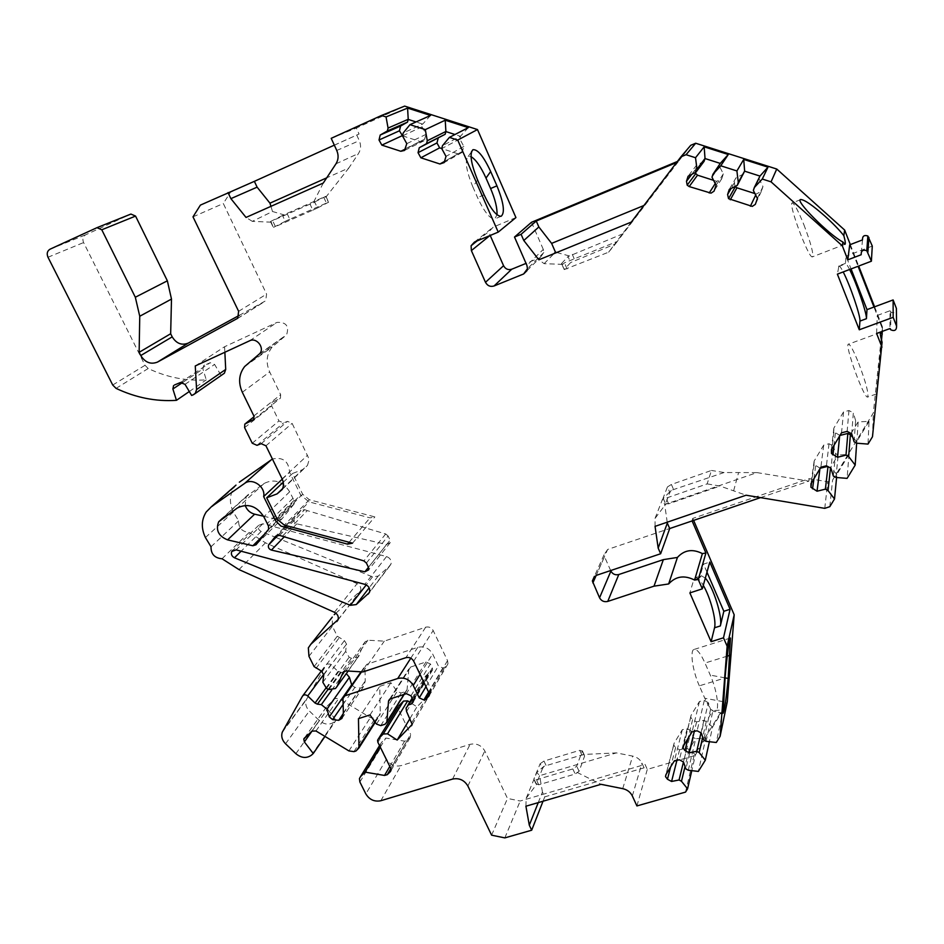 <?xml version="1.0" encoding="UTF-8"?>
<svg xmlns="http://www.w3.org/2000/svg" width="944" height="944" viewBox="0 0 944 944"><rect width="100%" height="100%" fill="white"/><g stroke="black" fill="none" stroke-linecap="round" stroke-linejoin="round"><path stroke-width="0.71" stroke-dasharray="4.72 3.54" d="M803.875 224.696C810.967 243.399 813.799 254.125 812.371 256.874C808.595 258.786 787.438 201.886 792.335 202.925C794.518 203.845 798.364 211.102 803.875 224.696M564.229 269.583L608.585 252.201L616.55 241.723L564.429 262.845L562.695 264.379L561.586 263.494L564.229 269.583L570.624 262.55L568.04 256.567L623.229 233.664L678.96 160.81L677.414 161.459M608.585 252.201L615.429 243.906L570.624 262.55M858.674 363.228C865.99 382.662 868.964 393.943 867.607 397.07C863.878 398.722 843.818 342.896 848.573 344.135C850.473 344.867 853.836 351.239 858.674 363.228M845.435 263.4L838.956 265.878L837.375 274.149M849.6 269.488C847.582 265.5 846.19 263.482 845.435 263.423L846.06 256.143L851.075 268.934M872.28 246.077L846.06 256.143M838.956 265.878C839.735 265.925 841.151 267.943 843.193 271.931M705.31 578.117L701.345 575.722L695.575 577.61L693.746 579.817L689.875 592.915M701.345 575.722L699.551 577.917L703.516 564.134L709.794 562.058M279.554 535.39L304.711 509.666L300.994 510.397L294.139 518.87C293.395 521.206 294.28 522.87 296.794 523.849L386.615 544.476L390.285 542.564L390.096 540.169L368.467 567.356M849.706 244.826L858.072 266.267M706.973 572.147L703.516 564.134M695.575 577.61C697.581 577.421 700.153 580.005 703.292 585.351M195.266 365.953L224.578 346.731L277.064 322.376C286.174 321.987 289.348 326.117 286.598 334.778L272.084 347.144C266.456 354.425 265.665 362.685 269.677 371.924L280.663 394.675L280.462 398.132L271.896 402.51L271.683 405.967L278.94 420.941L283.507 422.947L287.542 421.354L292.109 423.36L308.334 457.451L308.7 461.238L307.461 465.427L302.564 469.652L292.557 473.475L302.635 494.208L309.361 499.754L374.874 516.899L370.036 517.855L309.042 501.878L300.64 494.951L289.607 472.295C288.699 461.191 282.964 456.766 272.427 459.032M224.578 346.731L224.861 352.265M191.644 395.453L222.725 374.379M220.908 375.134L214.607 364.443L210.182 362.72L203.597 365.682L202.901 368.962L206.276 379.866C186.523 381.234 167.171 377.458 148.208 368.514L145.022 365.293L83.591 242.561C82.211 239.115 82.883 236.543 85.609 234.832L130.921 214.064M239.21 315.414L265.665 300.806L266.586 294.103L223.315 203.515L230.489 192.222L359.05 134.024L356.348 128.054L404.657 106.106M515.931 217.58L493.216 227.115L489.912 230.702L489.818 235.622M527 270.633L540.133 257.629L526.044 263.388M540.133 257.629L543.815 252.567L543.296 249.417L526.917 265.406M531.496 222.277L543.296 249.417M678.96 160.81L690.76 145.293M850.32 244.59L858.686 266.043M874.581 306.812L882.439 326.943L873.365 412.858L832.584 480.095L827.758 481.735L809.22 478.679L692.766 518.409L693.628 520.404M685.533 792.099L694.041 755.755L727.293 701.722M694.041 755.755L647.301 769.384L645.059 764.439L520.203 801.008L507.494 798.435L484.815 750.964C481.393 745.253 476.484 743.046 470.112 744.332L400.929 765.678C394.757 766.917 389.955 764.734 386.509 759.141L380.833 747.636L380.42 744.32L381.494 742.421L385.848 738.043L404.598 741.17L407.265 740.415L410.227 737.465L410.652 734.302L390.757 768.381M377.871 742.267L398.344 709.086L410.652 734.302M398.344 709.086L398.156 706.855M412.127 724.638L430.747 692.99L416.941 706.844L409.708 702.171M430.747 692.99L431.184 689.757L426.098 679.173L425.661 675.939L432.6 669.886L432.328 667.951L430.417 663.974L425.968 661.98L410.652 667.019L408.846 668.954L407.076 689.734L405.271 691.657L401.212 692.967L397.105 691.492L390.887 682.677L379.759 686.323L380.267 713.416L380.125 714.643L377.211 717.641L375.24 718.266L370.402 717.593L338.754 698.454L334.884 698.619L326.966 706.301L327.533 709.133L336.04 720.284L334.377 721.806C329.586 725.263 324.559 724.839 319.273 720.532L309.361 710.997C306.057 707.54 305.018 703.835 306.245 699.858L326.695 664.033L330.282 664.08L338.023 671.444L346.318 673.627M351.782 685.132L354.861 687.397L360.726 688.058L363.818 686.194L365.245 680.943L364.939 666.936L366.779 664.34L417.767 647.336C424.163 645.908 429.119 648.127 432.647 653.991L438.37 665.968L442.83 667.974L444.86 667.314L447.999 663.774L447.539 660.658L433.178 630.521C431.408 627.559 428.906 626.45 425.697 627.182L384.279 641.153L367.889 640.221L365.033 641.873L357.811 657.272L351.392 658.322L349.15 657.236L345.646 651.36L346.542 644.127L344.442 640.587L337.279 636.221L332.382 626.273L332.276 617.128M335.899 613.187L360.62 590.732C361.328 587.699 360.16 585.327 357.103 583.64L265.476 542.812L249.192 532.428C241.994 531.755 238.49 527.908 238.643 520.876L233.31 512.014C229.191 503.093 229.486 494.88 234.183 487.387L235.988 485.122M275.908 537.455L372.502 576.867L378.166 576.111L389.683 566.022L391.052 563.91C391.654 560.406 390.143 557.951 386.521 556.559L262.821 523.79L258.644 525.324C257.629 527.885 258.467 529.926 261.169 531.437L275.801 537.407M304.711 509.666L307.284 510.61L282.232 536.381M366.39 563.037L388.114 536.015L390.096 540.169M388.114 536.015L385.707 533.962L307.284 510.61M268.344 529.643L294.233 503.742L294.032 500.438L289.678 491.789C282.787 481.263 274.279 478.478 264.155 483.422L246.195 496.745L245.192 505.394M263.529 516.215L278.976 519.766L281.996 518.822L256.013 544.794M293.95 504.167L281.996 518.822M596.101 575.439L607.641 549.467L692.105 520.923M692.766 518.409L692.011 520.722M760.51 497.618L808.866 481.145L809.22 478.679M610.674 570.542L604.502 556.689L596.183 575.415M607.641 549.467L604.018 554.812L604.502 556.689M882.333 331.356L882.439 326.943M881.507 340.052L876.445 393.943L882.085 342.247M872.48 436.765L873.365 412.858M538.245 802.624L542.446 792.028L544.735 796.866L644.079 767.838L645.059 764.439M544.735 796.866L543.024 801.232M504.828 837.894L520.203 801.008M540.157 763.708L543.992 761.053L579.722 750.338L582.271 751.094L576.713 766.186L572.819 768.923L536.369 779.732L533.915 778.894L536.286 783.921L542.493 768.664L540.157 763.708L533.915 778.894M835.959 477.463L838.178 454.984L848.975 454.43L847.087 478.372M848.975 454.43L836.915 474.313L836.596 477.522M829.811 506.668L832.584 480.095M856.763 443.22L858.167 421.885L869.035 421.366L868.02 444.081M869.035 421.366L856.751 441.627L856.645 443.149M688.294 770.233L695.74 738.763L705.876 737.913L698.359 771.413M705.876 737.913L695.468 754.811L691.799 770.646M706.1 741.335L712.956 710.667L723.163 709.841L716.284 742.503M723.163 709.841L712.578 727.033L709.357 741.713M283.247 482.242L292.557 473.475M282.256 479.174L289.607 472.295M193.001 216.86L223.315 203.515M200.399 205.108L230.489 192.222M112.725 385.01L145.022 365.293M189.296 391.524L206.276 379.866M211.008 546.753L238.643 520.876M222.029 558.765L249.192 532.428M348.171 671.031L359.251 655.514M362.921 671.939L384.279 641.153M343.356 713.003L365.245 680.943M324.984 736.426L336.04 720.284M358.46 718.644L379.759 686.323M370.001 714.927L390.887 682.677M409.979 718.526L416.941 706.844M380.29 747.164L385.848 738.043M491.612 835.169L507.494 798.435M636.905 805.94L647.301 769.384M644.079 767.838L641.955 763.141C640.103 759.424 637.023 757.076 632.692 756.097L616.361 752.899L583.581 754.468L543.921 766.316L536.806 772.452L539.602 775.697L616.361 752.899M824.773 508.356L827.758 481.735M876.61 333.444L877.259 315.461L882.392 328.63L873.979 307.036M877.259 315.461L890.003 310.753L889.909 328.583M862.497 239.894L861.176 254.727M631.312 222.076L616.55 241.723M676.6 162.533L677.993 161.943M331.202 138.331L356.348 128.054M334.318 145.152L359.05 134.024M356.726 135.004L359.298 140.668C361.21 145.258 360.938 149.53 358.496 153.494L348.855 167.973L326.683 177.861M890.003 310.753L890.782 311.909C893.13 313.408 895.006 312.96 896.411 310.564M667.443 486.939L671.408 484.461L711.457 470.454L707.139 483.894L666.169 498.125L663.125 498.054L665.579 503.742L669.851 492.52L667.443 486.939L663.125 498.054M271.235 222.182L273.3 227.469L275.424 226.619L272.604 220.648L271.235 222.182L252.319 221.356L272.509 211.503L285.112 215.185L287.035 213.391L323.698 197.19L325.81 197.202L348.855 167.973M312.83 210.146L317.455 208.01L314.659 201.981L312.759 203.845L310.021 204.116L312.83 210.146L275.424 226.619M317.455 208.01L328.63 202.193L326.423 203.09L323.698 197.19M287.035 213.391L289.773 219.232L326.423 203.09M289.773 219.232L285.241 221.321L282.504 215.48L285.112 215.185M273.536 227.351L285.241 221.321M352.525 543.166L374.874 516.899M708.319 702.643L704.295 700.46L699.445 701.498L691.079 715.292L690.713 717.263L692.577 719.717L696.589 721.889L703.905 720.355L706.171 721.582L712.873 710.643L710.596 709.416L708.319 702.643L701.286 733.028M712.578 727.033L706.254 721.605L702.69 737.17M710.596 709.416L703.658 740.013M696.589 721.889L694.572 730.278M703.905 720.355L701.003 732.863M695.468 754.811L689.144 749.512L685.049 766.516M691.126 730.845L687.126 728.685L682.335 729.677L674.11 743.235L673.745 745.087L675.621 747.613L679.586 749.76L686.819 748.273L689.061 749.489L695.645 738.739L693.403 737.524L691.126 730.845L683.503 762.02M686.819 748.273L683.468 761.997M679.586 749.76L677.19 759.259M693.403 737.524L685.875 768.923M851.063 433.461L858.084 421.85L855.606 420.54L853.329 412.847L851.712 433.803M839.948 435.455L833.882 431.868L833.823 428.175L843.547 411.926L848.939 410.522L853.329 412.847M856.751 441.627L852.762 437.332M855.606 420.54L854.096 441.792M836.915 474.313L830.508 467.964M827.593 466.407L830.46 467.599L838.095 454.949L835.641 453.651L833.363 446.064L830.944 468.2M820.23 468.259L814.094 464.483L814.153 461.061L823.687 445.12L829.021 443.751L833.363 446.064M835.641 453.651L833.328 476.059M754.917 193.567L756.227 193.992L761.336 191.396L762.964 186.534L759.07 178.841L760.026 175.973M743.695 173.932L735.966 177.897L729.252 189.449M735.046 186.499L734.373 182.758L735.966 177.897M759.07 178.841L753.347 190.464M762.964 186.534L757.407 198.476M713.57 180.328L716.697 181.319L721.759 178.723L723.328 173.861L719.411 166.168L720.331 163.312M704.118 161.282L696.471 165.271L688.082 176.257M694.961 172.681L696.471 165.271M723.328 173.861L716.083 185.225M719.411 166.168L711.988 177.224M459.799 138.992L441.745 148.586L457.982 153.813L462.064 152.444L463.858 146.485L459.799 138.992L460.495 136.29L454.973 134.508M468.295 127.629L460.53 136.196L442.488 145.683M463.858 146.485L445.993 156.385M402.51 135.83L420.387 141.624L423.962 140.821L426.157 134.296L422.074 126.803L422.747 124.112L416.056 121.953M430.535 115.475L422.782 124.006L403.218 132.974M422.074 126.803L402.498 135.877M426.157 134.296L406.781 143.665M645.295 204.931L643.926 205.497M561.586 263.494L568.04 256.567M623.229 233.664L615.429 243.906M562.695 264.379L544.133 263.671L538.859 259.801M544.133 263.671L553.975 253.641M556.748 252.508L570.27 256.202M667.207 522.209L664.706 504.533L756.97 472.602L724.072 472.531L711.457 470.454M707.139 483.894L720.036 486.054L746.102 495.211M665.579 503.742L668.635 503.836L720.036 486.054M655.053 526.363L655.042 518.398L666.204 503.565M655.042 518.398L662.476 499.305L664.706 504.533M724.072 472.531L671.231 490.349L662.476 499.305M671.231 490.349L669.851 492.52M756.97 472.602L808.866 481.145M314.659 201.981L325.715 196.376L328.441 202.299M270.727 221.403L282.504 215.48M310.021 204.116L272.604 220.648M325.81 197.202L325.715 196.376M323.249 183.065L312.759 203.845M252.319 221.356L246.03 217.439M270.94 206.358L272.509 211.503M536.286 783.921L538.741 784.783L575.191 774.021L579.085 771.272L584.596 756.097L583.581 754.468M525.914 806.211L526.186 798.246L536.605 784.311M526.186 798.246L536.806 772.452M543.921 766.316L542.493 768.664M542.446 792.028L539.602 775.697M577.044 772.369L601.033 784.322M477.593 180.056L472.814 186.829C466.194 170.51 464.66 160.386 468.212 156.468L471.032 156.669M472.814 186.829L477.57 197.603C484.307 211.916 490.03 219.043 494.703 218.984L497.004 214.748M699.339 685.828C692.341 670.37 689.604 649.425 694.395 649.342C697.333 649.354 700.861 653.921 704.991 663.042L710.277 675.125C717.287 690.654 720.095 712.213 714.891 711.646C712.071 711.292 708.696 706.82 704.79 698.23L699.339 685.828L725.086 677.945M723.234 701.699L704.79 698.23M725.098 677.886L710.277 675.125M838.52 266.55L845.01 264.072M693.746 579.817L699.551 577.917M296.794 523.849L284.12 536.947M368.443 567.309L386.615 544.476M238.62 311.308L266.586 294.103M237.074 318.812L264.544 301.632M282.586 488.638L302.564 469.652M276.887 518.492L300.64 494.951M278.091 535.071L294.445 518.409M300.994 510.397L276.061 535.779M385.707 533.962L363.877 560.901M294.032 500.438L268.403 525.773M292.888 498.361L267.199 523.625M289.678 491.789L263.824 516.793M264.155 483.422L237.263 508.025M248.591 494.267L221.167 519.212M265.299 533.384L278.976 519.766M50.091 249.169L85.68 234.796M47.991 257.252L83.591 242.561M116.065 388.373L148.208 368.514M182.664 382.462L202.901 368.962M203.597 365.682L204.506 365.08M180.41 382.532L210.182 362.72M185.012 384.338L214.607 364.443M193.508 394.686L222.713 374.39M247.269 363.959L274.61 344.678M258.798 354.578L285.737 335.627M242.325 392.267L269.677 371.924M253.877 415.95L280.663 394.675M253.735 419.478L279.2 399.123M271.896 402.51L273.146 401.542M244.614 427.656L271.683 405.967M252.249 443.22L278.94 420.941M257.004 445.32L283.507 422.947M261.181 443.68L287.542 421.354M265.948 445.792L292.109 423.36M282.15 478.938L307.508 455.244M205.414 537.549L233.31 512.014M238.997 569.586L265.476 542.812M334.4 612.278L357.103 583.64M337.834 620.22L359.334 592.631M308.959 656.292L332.382 626.273M314.092 666.617L337.279 636.221M315.957 668.446L339.073 637.979M321.55 671.172L344.442 640.587M323.757 674.842L346.542 644.127M322.86 682.311L345.646 651.36M326.53 688.412L349.15 657.236M328.854 689.545L351.392 658.322M335.533 688.495L357.811 657.272M343.64 671.621L365.033 641.873M345.893 670.901L367.889 640.221M425.697 627.182L405.896 657.673M447.539 660.658L428.753 692.424M413.684 661.166L433.178 630.521M442.83 667.974L428.576 692.058M429.225 693.828L444.86 667.314M425.98 686.666L438.37 665.968M420.056 674.394L432.647 653.991M410.793 658.18L417.767 647.336M361.552 671.857L366.779 664.34M342.967 698.513L364.939 666.936M341.917 718.372L363.829 686.135M343.132 713.841L360.726 688.058M343.132 704.389L354.861 687.397M331.674 690.217L344.076 672.93M328.193 689.226L340.265 672.506M325.928 688.082L338.023 671.444M323.768 674.346L330.99 664.623M321.302 671.042L325.928 664.871M282.811 731.045L306.8 698.678M285.548 743.789L309.361 710.997M295.873 753.69L319.273 720.532M311.544 755.082L334.377 721.806M312.134 730.963L327.533 709.133M304.464 737.972L327.639 705.286M311.945 731.116L334.884 698.619M315.957 730.963L338.754 698.454M348.914 750.917L370.402 717.593M353.929 751.636L375.24 718.266M355.971 750.999L377.211 717.641M374.91 721.83L380.267 713.416M376.491 724.072L397.105 691.492M380.762 725.617L401.212 692.967M384.987 724.272L405.271 691.657M403.961 694.454L407.135 689.344M389.896 699.079L408.787 669.367M390.45 698.831L410.652 667.019M425.968 661.98L406.333 693.687M432.328 667.951L412.976 699.905M410.97 695.775L430.417 663.974M428.729 672.588L412.611 699.15M413.271 700.814L430.735 671.927M431.184 689.757L411.891 722.443M406.557 711.481L426.098 679.173M407.265 740.415L390.84 768.558M391.005 770.493L410.227 737.465M389.801 766.434L404.598 741.17M381.494 742.421L379.523 745.63M386.509 759.141L365.835 793.916M359.888 782.01L380.833 747.636M380.821 800.736L400.929 765.678M452.565 779.071L470.112 744.332M467.87 785.998L484.815 750.964M632.338 795.957L641.955 763.141M624.232 231.504L632.952 221.002M474.525 242.006L493.216 227.115M336.76 150.474L359.298 140.668M386.521 556.559L364.832 584.336M389.683 566.022L369.305 592.667M262.821 523.79L236.13 549.868M261.169 531.437L241.133 551.202M372.502 576.867L366.26 584.891M378.166 576.111L369.151 587.817M302.635 494.208L277.312 519.353M309.361 499.754L284.333 525.124M285.808 525.513L309.042 501.878M349.115 542.257L370.036 517.855M704.295 700.46L697.109 730.762M699.445 701.498L692.082 731.812M691.079 715.292L683.421 745.984M692.577 719.717L687.94 738.597M675.621 747.613L670.618 766.965M674.11 743.235L665.886 774.717M682.335 729.677L674.394 760.781M687.126 728.685L679.361 759.778M848.939 410.522L847.146 431.384M843.547 411.926L841.529 432.824M833.823 428.175L831.416 449.651M835.346 433.202L834.036 445.297M815.663 466.029L813.929 478.761M814.153 461.061L810.967 483.682M823.687 445.12L820.879 467.186M829.021 443.751L826.425 465.793M761.336 191.396L755.719 203.538M756.227 193.992L755.696 195.101M734.373 182.758L731.045 188.54M694.926 170.132L691.74 174.357M716.697 181.319L715.245 183.584M721.759 178.723L714.455 190.287M457.982 153.813L444.73 161.282M462.607 151.252L444.718 161.341M424.965 139.063L405.554 148.621M420.387 141.624L405.436 148.999M567.073 268.969L564.429 262.845M572.288 254.361L574.861 260.343M733.618 490.821L738.597 472.566M668.635 503.836L666.169 498.125M671.408 484.461L673.804 490.054M335.981 163.808L358.496 153.494M579.085 771.272L576.713 766.186M582.271 751.094L584.596 756.097M622.721 788.653L632.692 756.097M538.741 784.783L536.369 779.732M572.819 768.923L575.191 774.021M543.992 761.053L546.316 765.997M582.035 755.33L579.722 750.338M484.095 194.818L477.57 197.603M727.258 656.139L704.991 663.042M249.688 340.76L277.064 322.376M604.018 554.812L594.425 576.336M237.711 318.281L265.665 300.806M294.233 503.742L268.639 529.206M278.244 535.083L294.139 518.87M50.02 249.204L85.609 234.832M244.661 366.52L272.084 347.144M253.7 419.537L280.462 398.132M244.815 424.057L246.018 423.101M282.162 489.511L307.461 465.427M206.17 512.026L234.183 487.387M338.094 619.63L360.62 590.732M308.334 647.855L331.828 618.119M343.085 697.628L344.029 696.271M361.056 671.821L365.057 666.075M341.905 718.419L363.818 686.194M282.244 732.261L306.245 699.858M304.641 737.807L326.966 706.301M375.252 722.313L380.125 714.643M404.185 694.383L407.076 689.734M389.542 699.315L408.846 668.954M543.815 252.567L527.472 268.674M447.999 663.774L429.249 695.645M432.6 669.886L413.26 701.899M406.073 708.13L407.666 705.522M412.139 698.171L425.661 675.939M412.174 724.402L431.455 691.645M377.6 740.202L398.097 707.091M391.04 770.351L410.911 736.202M359.44 778.576L380.42 744.32M890.782 311.909L890.723 329.786M391.052 563.91L369.576 591.971M258.644 525.324L233.109 550.175M246.195 496.745L222.607 518.209M390.285 542.564L368.679 569.846M800.524 199.656L792.335 202.925M844.927 244.307L812.371 256.874M880.528 332.453L848.573 344.135M876.445 393.943L867.607 397.07M683.657 745.607L690.713 717.263M666.098 774.363L673.745 745.087M833.882 431.868L832.018 448.648M814.094 464.483L811.533 482.726M462.064 152.444L444.164 162.58M423.962 140.821L404.516 150.438M501.134 216.282L494.703 218.984M468.212 156.468L471.434 151.854M477.121 240.921L489.912 230.702M730.349 638.061L694.395 649.342M723.021 713.18L714.891 711.646M533.832 779.272L536.18 784.263M582.33 750.775L584.631 755.755M663.101 498.125L665.555 503.813M561.55 263.541L564.193 269.63M325.904 196.328L328.63 202.193M270.515 221.58L273.3 227.469M259.683 353.693L286.598 334.778"/><path stroke-width="1.42" d="M871.395 261.205L872.28 246.077L867.866 236.012C864.161 234.773 862.379 236.071 862.497 239.894L849.706 244.826L847.806 259.848L861.176 254.727C861.046 250.75 862.91 249.405 866.781 250.703L871.395 261.205L837.375 274.149L859.276 329.786L859.949 321.09L866.427 318.694L866.993 309.632L893.118 299.932L896.387 308.393L896.411 310.564M859.276 329.786L893.166 317.326L893.118 299.932M843.193 271.931C850.037 284.994 860.692 316.193 859.949 321.09M703.292 585.351C710.395 597.316 716.614 620.621 714.537 627.784L711.103 641.708L723.493 637.802L730.09 609.281L723.836 611.275L706.973 572.147M714.537 627.784L720.331 625.943L723.836 611.275M607.747 601.422C604.125 602.237 601.399 601.021 599.558 597.8L610.91 571.073C612.68 574.176 615.299 575.333 618.78 574.53L607.747 601.422L654.015 586.165L668.647 583.958C675.739 576.194 684.388 574.896 694.595 580.064L698.265 579.51L702.312 588.855L709.794 562.058L730.09 609.281M702.312 588.855L689.875 592.903L711.103 641.708M284.12 536.947L271.412 550.069L364.88 571.804L368.443 567.309M858.072 266.267L873.979 307.036M851.075 268.934L866.993 309.632M720.331 625.943C722.88 617.388 713.086 586.295 705.31 578.117M224.861 352.265L225.71 369.423L224.389 373.222L222.725 374.379M416.056 121.953L408.186 119.404L407.525 122.106L387.359 130.968L388.067 128.065L386.049 116.926L381.518 115.463L331.202 138.331L336.76 150.474C338.754 155.241 338.495 159.689 335.981 163.808L323.249 183.065L246.03 217.439L230.891 198.641L257.11 187.16L254.373 181.342L200.399 205.108L193.001 216.86L238.62 311.308L237.711 318.281L157.471 362.095C150.721 364.703 145.14 362.52 140.75 355.546L139.134 352.313L139.747 316.252L171.489 299.071L167.359 280.816L135.558 216.082L130.921 214.064L97.22 227.575M171.489 299.071L170.663 333.751L172.197 336.866C176.375 343.557 181.72 345.646 188.234 343.12L239.21 315.414M381.518 115.463L404.657 106.106L477.499 129.564L515.931 217.58L498.22 232.118L474.525 242.006L471.091 245.747L477.121 240.921M720.272 163.406L704.991 158.533L704.118 161.282L696.035 172.115L696.979 169.153L695.527 157.731L686.064 154.71L680.907 156.857L631.312 222.076L538.859 259.801L523.802 240.508L521.088 234.313L514.504 237.038L526.917 265.406L527.472 268.674L523.649 273.961L494.054 285.985C490.337 287.059 487.482 285.843 485.487 282.303L503.565 265.712L490.207 235.457M503.565 265.712C505.453 269.099 508.191 270.267 511.754 269.217L494.054 285.985M526.044 263.388L511.754 269.217M677.414 161.459L531.496 222.277L514.504 237.038M680.907 156.857L690.76 145.293L695.681 143.24L776.747 169.035L844.656 230.065L850.32 244.59M858.686 266.043L874.581 306.812M693.628 520.404L734.184 614.78L727.293 701.722L720.095 736.332L727.14 646.227L734.184 614.78M398.156 706.855L377.6 740.202L377.871 742.267L390.757 768.381L390.344 771.649L391.005 770.493M412.611 699.15L406.073 708.13L406.557 711.481L412.174 724.402L397.164 740.049L387.524 733.818L383.205 734.019L403.513 701.073L398.757 705.888M403.513 701.073L407.678 700.861L387.524 733.818M409.708 702.171L407.678 700.861M428.576 692.058L423.891 699.964L419.254 697.876L413.236 685.45C409.554 679.361 404.386 677.049 397.743 678.5L344.867 695.834L342.967 698.513L343.356 713.003L341.905 718.419L338.707 720.331L332.618 719.623L329.279 716.897L326.919 709.168L349.422 677.308L346.318 673.627M349.422 677.308L351.782 685.132M174.522 384.963L180.41 382.532L185.012 384.338L191.644 395.453L193.508 394.686L195.243 393.495L196.588 389.542L195.266 365.953L249.688 340.76C256.626 337.091 265.04 347.994 259.683 353.693L244.661 366.52C238.867 374.072 238.077 382.662 242.325 392.267L253.877 415.95L253.7 419.537L244.815 424.057L244.614 427.656L252.249 443.22L257.004 445.32L261.181 443.68L265.948 445.792L282.15 478.938C283.861 482.679 283.873 486.207 282.162 489.511L277.088 493.877L266.704 497.807L277.312 519.353L284.333 525.124L352.525 543.166L347.498 544.145L280.946 526.091L275.636 520.852L263.647 496.568C265.842 486.833 252.284 477.404 244.661 483.387L211.48 506.645L206.17 512.026C201.332 519.778 201.072 528.286 205.414 537.549L211.008 546.753C210.89 554.045 214.559 558.046 222.029 558.765L238.997 569.586L334.4 612.278C337.574 614.037 338.813 616.491 338.094 619.63L310.812 644.28L332.276 617.128M334.235 614.65L335.899 613.187M211.48 506.645L235.988 485.122M239.339 482.183L272.427 459.032M245.192 505.394C246.832 509.961 249.983 512.899 254.644 514.185L263.529 516.215M660.647 553.75L658.18 548.098L667.325 523.106L669.697 528.557L660.647 553.75L596.101 575.439L592.36 580.961L599.558 597.8M669.697 528.557L760.51 497.618M489.818 235.622L471.375 250.597L471.091 245.747M444.73 161.282L439.928 163.996L444.164 162.58L445.993 156.385L441.745 148.586L442.488 145.683L449.391 137.387L457.722 140.078L498.22 232.118M439.928 163.996L420.847 157.79L418.039 152.668L419.278 147.724L426.535 143.665L427.266 140.75L425.319 129.611L445.226 120.207L468.295 127.629L449.391 137.387M405.436 148.999L400.811 151.276L404.516 150.438L406.781 143.665L402.498 135.877L403.218 132.974L409.991 124.655L425.319 129.611M400.811 151.276L381.836 145.116L379.016 139.995L380.208 135.039L387.359 130.968M228.011 192.6L230.891 198.641M139.747 316.252L135.322 297.242L167.359 280.816M173.578 385.589L172.882 388.987L176.457 400.327C155.949 401.696 135.818 397.707 116.065 388.373L112.725 385.01L47.991 257.252C46.527 253.665 47.2 250.974 50.02 249.204L96.949 227.681L101.787 229.781L135.322 297.242M310.812 644.28L308.334 647.855L308.959 656.292L314.092 666.617L321.55 671.172L323.757 674.842L322.86 682.311L326.53 688.412L328.854 689.545L335.533 688.495L348.171 671.031M423.891 699.964L425.992 699.292L429.249 695.645L428.753 692.424L413.684 661.166C411.832 658.086 409.236 656.93 405.896 657.673L362.921 671.939L345.893 670.901L342.943 672.588L337.008 686.677M326.919 709.168L321.338 704.613L317.396 704.165L328.193 689.226M409.259 704.672L411.348 704L413.26 701.899L412.976 699.905L410.97 695.775L406.333 693.687L390.45 698.831L388.515 701.25L386.839 722.302L384.987 724.272L380.762 725.617L376.491 724.072L370.001 714.927L358.46 718.644L358.98 747.908L355.971 750.999L353.929 751.636L348.914 750.917L315.957 730.963L311.945 731.116L303.779 739.022L304.381 741.949L313.266 753.513L311.544 755.082C306.599 758.622 301.372 758.15 295.873 753.69L285.548 743.789C282.091 740.202 280.993 736.355 282.244 732.261L302.458 696.2C303.862 694.477 305.62 694.395 307.72 695.964L315.06 703.044L317.396 704.165M383.205 734.019L378.284 738.963M390.84 768.558L387.276 774.682L390.344 771.649M387.276 774.682L384.515 775.449L365.045 772.121L380.29 747.164M379.523 745.63L360.549 776.617L365.045 772.121M360.549 776.617L359.44 778.576L359.888 782.01L365.835 793.916C369.423 799.71 374.426 801.987 380.821 800.736L452.565 779.071C459.185 777.773 464.283 780.086 467.87 785.998L491.612 835.169L504.828 837.894L531.684 830.213L529.301 825.221L538.245 802.624M683.468 761.997L679.066 779.968L681.474 781.278L687.574 788.818L685.533 792.099L636.905 805.94L632.338 795.957C630.415 792.122 627.217 789.691 622.721 788.653L601.033 784.322L525.914 806.211L529.301 825.221M679.066 779.968L671.573 781.467L667.455 779.237L665.508 776.629L666.098 774.363M701.003 732.863L696.731 751.271L699.174 752.58L705.298 760.215L698.359 771.413L688.294 770.233L685.875 768.923L683.503 762.02L679.361 759.778L674.394 760.781L665.886 774.717L665.508 776.629M696.731 751.271L689.144 752.816L684.99 750.563L683.055 748.026L683.657 745.607M720.095 736.332L716.284 742.503L706.1 741.335L703.658 740.013L701.286 733.028L697.109 730.762L692.082 731.812L683.421 745.984L683.055 748.026M723.493 637.802L727.14 646.227M827.982 466.619L825.386 489.145L828.018 490.55L834.508 498.987L829.811 506.668L824.773 508.356L746.102 495.211L655.053 526.363L658.18 548.098M825.386 489.145L817.032 491.222L810.908 487.234L810.967 483.682L820.879 467.186L826.425 465.793L830.944 468.2L833.328 476.059L835.959 477.463L847.087 478.372L855.193 465.097L848.656 456.554L846.001 455.138L837.529 457.285L831.487 453.486L831.416 449.651L841.529 432.824L847.146 431.384L851.712 433.803L854.096 441.792L856.763 443.22L868.02 444.081L872.48 436.765L882.085 342.247C880.351 335.852 879.879 332.571 880.693 332.394L880.528 332.453M893.166 317.326L896.588 326.14C896.576 330.235 894.617 331.45 890.723 329.786L889.909 328.583L876.61 333.444L881.967 347.168M731.045 188.54L727.6 194.511L728.544 198.665L752.262 206.394L755.318 204.388L757.407 198.476L753.347 190.464L754.327 187.502L762.28 179.041L771.059 181.85L842.331 245.829L847.806 259.848M727.6 194.511L729.252 189.449L737.311 185.331L738.279 182.369L736.91 170.947L743.73 159.43L767.991 167.147L760.026 175.973L754.327 187.502M691.74 174.357L686.489 181.307L687.185 185.166L689.191 186.57L711.044 193.154L714.065 191.136L716.083 185.225L711.988 177.224L712.944 174.262L720.768 165.79L736.91 170.947M686.489 181.307L688.082 176.257L696.035 172.115M471.375 250.597L485.487 282.303M271.412 550.069C268.792 549.042 267.872 547.308 268.627 544.889L275.695 536.145L279.554 535.39L363.877 560.901L366.39 563.037L368.467 567.356L368.679 569.846L364.88 571.804M222.607 518.209L218.689 521.772L237.263 508.025C247.753 502.928 256.615 505.854 263.824 516.793L268.403 525.773L268.639 529.206L256.013 544.794L252.874 545.762L265.299 533.384M218.689 521.772C215.503 530.056 218.465 536.098 227.575 539.874L252.874 545.762M368.16 594.154L369.576 591.971C370.19 588.348 368.608 585.799 364.832 584.336L236.13 549.868L231.799 551.438C230.761 554.093 231.646 556.205 234.466 557.786L350.366 605.316L356.254 604.561L369.305 592.667M730.455 638.026L728.178 678.453C726.325 698.041 724.662 709.628 723.175 713.216L725.086 677.945C726.467 659.832 729.57 636.87 730.455 638.026L730.349 638.061M692.105 520.923L705.911 553.042L702.383 553.585L694.595 580.064M698.265 579.51L705.911 553.042M668.647 583.958L677.426 557.444C684.258 549.915 692.577 548.629 702.383 553.585M677.426 557.444L663.349 559.627L654.015 586.165M618.78 574.53L663.349 559.627M881.507 340.052L882.333 331.356M471.434 151.854L472.92 149.718C469.404 153.565 470.962 163.678 477.593 180.056L484.095 194.818C490.821 209.167 496.509 216.318 501.134 216.282C505.134 212.884 503.73 202.736 496.933 185.826L490.668 171.501L486.007 178.086L490.597 188.54C495.234 199.467 497.37 208.211 497.004 214.748M472.92 149.718C477.699 149.14 483.611 156.397 490.668 171.501M457.722 140.078L477.499 129.564M543.024 801.232L531.684 830.213M386.049 116.926L407.584 108.076L430.535 115.475L409.991 124.655M762.28 179.041L767.991 167.147M771.059 181.85L776.747 169.035M686.064 154.71L695.681 143.24M695.527 157.731L704.153 146.827L728.284 154.509L720.331 163.312L712.944 174.262M720.768 165.79L728.284 154.509M836.596 477.522L834.508 498.987M856.645 443.149L855.193 465.097M691.799 770.646L687.574 788.818M709.357 741.713L705.298 760.215M266.704 497.807L283.247 482.242M263.647 496.568L282.256 479.174M139.134 352.313L170.663 333.751M176.457 400.327L189.296 391.524M313.266 753.513L324.984 736.426M397.164 740.049L409.979 718.526M882.274 334.082L880.693 332.394M866.427 318.694C867.052 313.774 856.385 282.622 849.6 269.488M842.331 245.829L842.898 241.994L844.927 244.307C845.694 244.13 845.328 241.239 843.83 235.634L844.656 230.065M843.83 235.634C839.263 229.899 833.033 223.457 825.162 216.329C812.749 205.403 804.63 199.798 800.831 199.538C793.845 199.455 828.773 234.796 842.898 241.994M521.088 234.313L536.263 221.014L676.6 162.533M254.373 181.342L334.318 145.152M702.69 737.17L699.174 752.58M694.572 730.278L689.144 752.816M685.049 766.516L681.474 781.278M677.19 759.259L671.573 781.467M839.948 435.455L847.842 433.426L850.296 434.736L851.063 433.461M852.762 437.332L850.391 434.771L848.656 456.554M839.653 435.951L837.529 457.285M847.842 433.426L846.001 455.138M830.508 467.964L828.018 490.55M827.593 466.407L820.23 468.259M819.923 468.779L817.032 491.222M759.979 176.08L744.604 171.171L737.311 185.331M735.046 186.499L736.945 187.809L754.917 193.567M743.73 159.43L744.639 171.065L738.279 182.369M694.961 172.681L697.522 175.183L713.57 180.328M704.153 146.827L705.026 158.427L696.979 169.153M454.973 134.508L445.863 131.57L445.167 134.272L419.278 147.724M441.757 148.55L439.644 147.866L436.966 142.945L438.181 138.19M445.226 120.207L445.898 131.464L427.266 140.75M445.167 134.272L426.535 143.665M407.525 122.106L400.61 126.036L380.208 135.039M402.51 135.83L399.442 130.791L400.61 126.036M407.584 108.076L408.221 119.31L388.067 128.065M523.802 240.508L538.847 226.961L536.263 221.014M538.847 226.961L551.615 243.387L555.438 252.142L556.748 252.508M643.926 205.497L551.615 243.387M553.975 253.641L555.438 252.142M667.325 523.106L667.207 522.209M257.11 187.16L269.96 203.172L270.94 206.358M326.683 177.861L269.96 203.172M471.032 156.669C475.811 159.501 480.803 166.64 486.007 178.086M728.178 678.453L725.098 677.886M596.183 575.415L592.867 582.908M157.471 362.095L188.234 343.12M277.088 493.877L282.586 488.638M275.247 520.12L276.887 518.492M244.661 483.387L271.424 459.657M268.934 544.417L278.091 535.071M140.75 355.546L172.197 336.866M101.787 229.781L135.558 216.082M172.882 388.987L182.664 382.462M196.588 389.542L225.71 369.423M252.378 420.564L253.735 419.478M246.101 423.065L254.148 416.658L246.018 423.101M336.772 621.6L337.834 620.22M342.943 672.588L343.64 671.621M425.992 699.292L429.225 693.828M419.254 697.876L425.98 686.666M413.236 685.45L420.056 674.394M397.743 678.5L410.793 658.18M344.867 695.834L361.552 671.857M338.707 720.331L343.132 713.841M332.618 719.623L343.132 704.389M329.279 716.897L351.664 684.778M321.338 704.613L331.674 690.217M315.06 703.044L325.928 688.082M307.72 695.964L323.768 674.346M302.859 695.669L321.302 671.042M304.381 741.949L312.134 730.963M359.121 746.657L374.91 721.83M386.91 721.9L403.961 694.454M388.515 701.25L389.896 699.079M411.348 704L413.271 700.814M411.442 725.794L412.127 724.638M384.515 775.449L389.801 766.434M896.588 326.14L896.387 308.393M867.89 252.166L868.928 237.416M523.649 273.961L527 270.633M241.133 551.202L234.466 557.786M366.26 584.891L350.366 605.316M369.151 587.817L356.254 604.561M254.644 514.185L227.575 539.874M284.014 527.33L285.808 525.513M347.498 544.145L349.115 542.257M687.94 738.597L684.99 750.563M670.618 766.965L667.455 779.237M834.036 445.297L832.997 454.866M813.929 478.761L812.548 488.827M755.696 195.101L750.386 206.229M736.945 187.809L730.29 199.774M697.522 175.183L689.191 186.57M715.245 183.584L709.192 192.989M436.966 142.945L418.039 152.668M439.644 147.866L420.847 157.79M402.144 135.712L381.836 145.116M399.442 130.791L379.016 139.995M490.597 188.54L496.933 185.826M730.019 655.278L727.258 656.139M594.425 576.336L592.36 580.961M268.627 544.889L278.244 535.083M195.243 393.495L224.389 373.222M344.029 696.271L361.056 671.821M303.779 739.022L304.641 737.807M358.98 747.908L375.252 722.313M386.839 722.302L404.185 694.383M388.586 700.826L389.542 699.315M407.666 705.522L412.139 698.171M867.866 236.012L866.781 250.703M233.109 550.175L231.799 551.438M832.018 448.648L831.487 453.486M811.533 482.726L810.908 487.234M735.27 186.759L728.544 198.665M695.598 173.838L687.185 185.166"/></g></svg>
